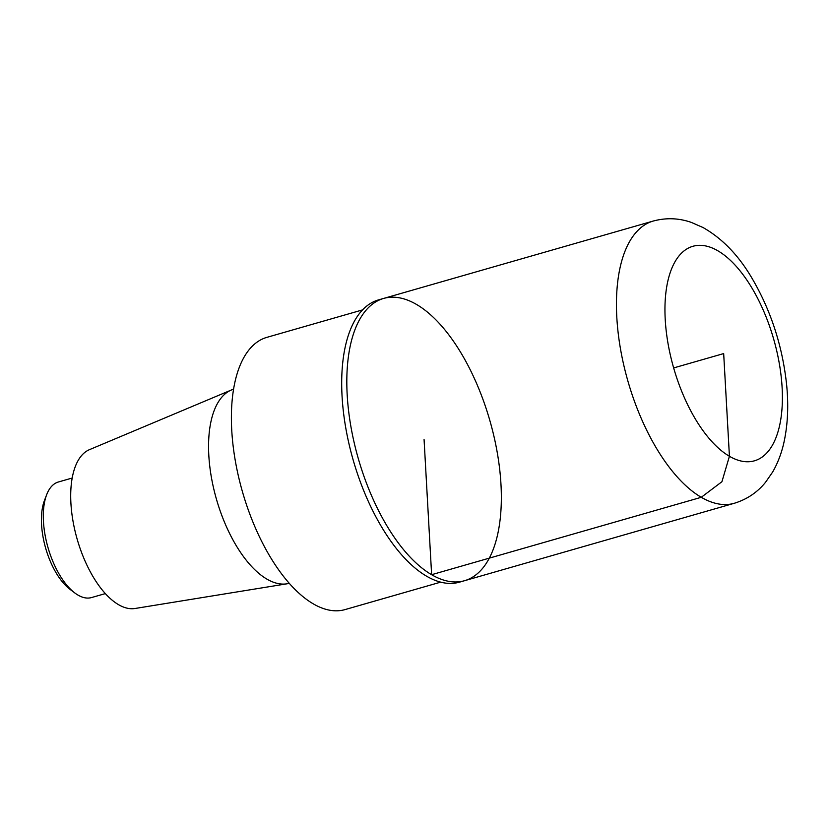 <?xml version="1.0" encoding="UTF-8"?>
<svg xmlns="http://www.w3.org/2000/svg" width="829" height="829" viewBox="0 0 829 829"><rect width="100%" height="100%" fill="white"/><g stroke="black" fill="none" stroke-linecap="round" stroke-linejoin="round"><path stroke-width="1.24" d="M233.56 389.205L232.928 389.412A100.972 47.087 74 0 0 231.374 389.993A100.972 47.087 74 0 0 211.82 479.711A100.972 47.087 74 0 0 266.897 579.108A100.972 47.087 74 0 0 287 583.803A100.972 47.087 74 0 0 288.627 583.471L289.28 583.315M231.374 389.993L89.408 449.681A82.745 38.59 74 0 0 73.377 523.203A82.745 38.59 74 0 0 118.516 604.652A82.745 38.59 74 0 0 134.992 608.496L287 583.803M362.532 309.901L266.855 337.362A141.614 66.051 74 0 0 235.281 460.623A141.614 66.051 74 0 0 313.217 603.813A141.614 66.051 74 0 0 344.999 609.605L440.676 582.145M383.568 298.45L378.459 299.911A146.816 68.475 74 0 0 345.724 427.702A146.816 68.475 74 0 0 426.52 576.155A146.816 68.475 74 0 0 459.473 582.165L464.582 580.694A146.816 68.475 -106 0 1 358.263 458.458A146.816 68.475 -106 0 1 383.568 298.45A146.816 68.475 -106 0 1 416.521 304.45A146.816 68.475 -106 0 1 497.317 452.914A146.816 68.475 -106 0 1 464.582 580.694A146.816 68.475 -106 0 1 358.263 458.458A146.816 68.475 -106 0 1 383.568 298.45L653.211 221.053A146.816 68.475 74 0 0 620.475 348.833A146.816 68.475 74 0 0 701.272 497.296A146.816 68.475 74 0 0 734.225 503.296C746.877 499.431 757.323 492.426 765.561 482.26L772.711 471.929C777.996 462.665 781.82 452.458 784.182 441.297C787.902 423.64 788.68 404.428 786.514 383.672C782.193 344.968 770.514 309.528 751.468 277.342C738.152 254.917 722.007 238.306 703.013 227.519L691.345 222.41C678.858 218.037 666.143 217.581 653.211 221.053M72.185 478.032L58.351 482.001A60.113 28.041 74 0 0 46.642 494.768L44.445 500.509A54.331 25.336 74 0 0 69.916 589.264L74.817 592.963A60.113 28.041 74 0 0 78.03 595.108A60.113 28.041 74 0 0 91.522 597.564L105.356 593.595M46.642 494.768A60.113 28.041 74 0 0 74.817 592.963M424.075 439.567L431.629 574.694L701.272 497.296L721.924 481.722L729.427 456.271L723.676 353.579L673.656 367.931M729.427 456.271A111.583 52.04 74 0 0 771.436 331.776A111.583 52.04 74 0 0 670.184 272.689A111.583 52.04 74 0 0 729.427 456.271M464.582 580.694L734.225 503.296"/></g></svg>

